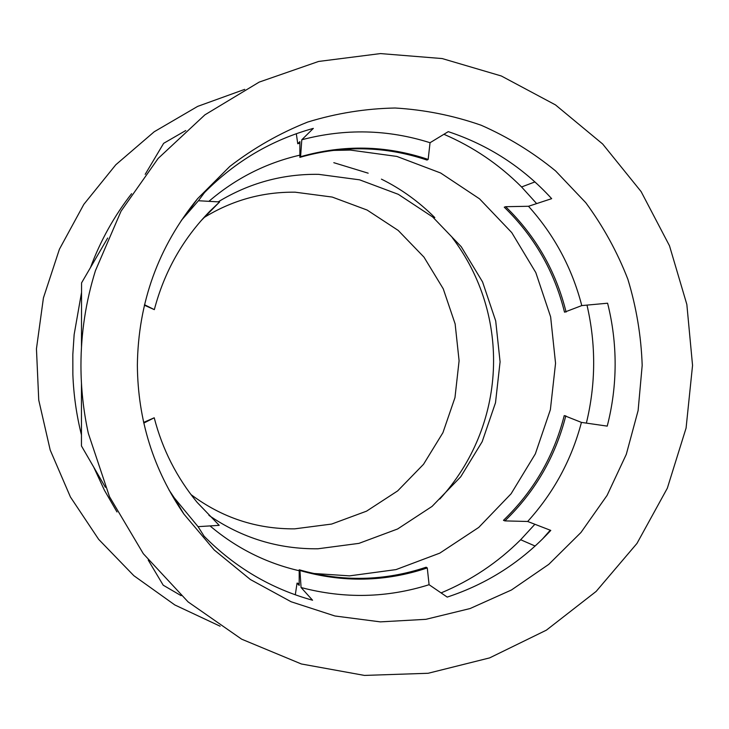 <?xml version="1.0" encoding="UTF-8"?>
<svg xmlns="http://www.w3.org/2000/svg" width="729" height="729" viewBox="0 0 729 729"><rect width="100%" height="100%" fill="white"/><g stroke="black" fill="none" stroke-linecap="round" stroke-linejoin="round"><path stroke-width="1.09" d="M318.546 174.34L359.616 179.835L398.298 194.324L432.716 217.014L461.238 246.712L482.562 281.923L495.702 320.924L500.085 361.848L495.501 402.754L482.179 441.692L460.71 476.812L432.087 506.391L397.624 528.972L358.95 543.369L317.917 548.782C278.323 549.201 241.992 538.066 208.922 515.357C241.992 538.066 278.323 549.201 317.917 548.782L358.95 543.369L397.624 528.972L432.087 506.391L460.71 476.812L482.179 441.692L495.501 402.754L500.085 361.848L495.702 320.924L482.562 281.923L461.238 246.712L432.716 217.014L398.298 194.324L359.616 179.835L318.546 174.34C282.679 173.848 249.218 183.015 218.171 201.86C249.218 183.015 282.679 173.848 318.546 174.34M203.646 217.798C231.858 200.347 262.367 191.809 295.172 192.192L332.205 197.058L367.106 210.043L398.189 230.419L423.968 257.118L443.241 288.802L455.133 323.922L459.097 360.782L454.969 397.624L442.922 432.698L423.522 464.3L397.66 490.899L366.541 511.166L331.64 524.06L294.653 528.853C256.471 529.126 221.908 517.69 190.962 494.554M439.815 499.046C506.518 425.891 511.758 316.076 452.135 237.454M434.812 217.588C418.728 201.569 400.932 188.756 381.422 179.143M368.172 173.183L333.809 162.685M220.122 626.211L174.832 604.961L133.872 575.71L98.652 539.342L70.431 497.005L50.21 450.066L38.746 400.093L36.45 348.808L43.421 297.933L59.414 249.227L83.844 204.339L115.82 164.754L154.22 131.758L197.677 106.379L244.725 89.357M313.352 573.45L349.555 575.864L396.029 569.595L439.797 553.129L478.762 527.404L511.102 493.761L535.341 453.885L550.377 409.689L555.553 363.288L550.632 316.86L535.815 272.6L511.758 232.615L479.545 198.844L440.635 172.992L396.858 156.425L350.321 150.074L332.743 150.429M536.635 203.591L521.572 186.97C499.119 164.444 473.239 146.884 443.915 134.291M586.371 423.112C595.885 383.828 596.094 344.489 586.991 305.105M441.091 592.905C471.125 580.375 497.652 562.651 520.661 539.742L534.886 524.269M520.661 539.742L535.132 546.039M550.249 530.211L542.203 539.323M521.572 186.97L534.931 181.922M299.865 155.159C265.976 162.977 235.658 178.368 208.895 201.341M143.485 421.708L143.677 422.392L154.22 417.79C162.376 449.292 176.682 477.477 197.131 502.372L219.21 525.345L197.131 502.372M210.025 525.91C236.36 548.135 266.085 563.08 299.209 570.743M185.758 130.537L163.642 143.331L145.189 174.34M107.673 238.046L81.557 282.898L81.475 347.05M81.457 383.308L81.457 445.948L105.377 487.273M148.224 560.091L163.214 585.205L181.129 595.666M116.995 511.968L104.429 490.271L93.877 467.462M81.448 434.912C76.49 415.074 73.629 394.927 72.864 374.451L72.827 354.476L74.148 334.547L81.539 292.42M90.56 267.379C100.502 240.625 114.18 216.066 131.585 193.695M692.55 365.402L686.08 428.078L667.327 488.22L636.973 543.424L596.149 591.419L546.385 630.157L489.624 657.895L428.133 673.277L364.454 675.418L301.359 663.973L241.654 639.178L188.118 601.926L143.331 553.721L109.496 496.686L88.337 433.4C83.416 410.946 80.955 388.211 80.946 365.174C81.019 332.916 85.849 301.423 95.426 270.696L121.05 211.164L158.129 158.457L204.904 114.845L259.205 82.095L318.582 61.455L380.456 53.581L442.202 58.566L501.315 75.98L555.48 104.903L602.655 143.996L641.119 191.599L669.504 245.801L686.846 304.476L692.55 365.402M565.804 415.794C555.443 456.627 535.132 491.656 504.86 520.889L503.475 520.324C533.655 491.2 553.903 456.281 564.228 415.585L581.432 422.401L607.23 426.119C612.415 405.971 615.057 385.495 615.139 364.682C615.176 343.878 612.661 323.384 607.594 303.209L581.769 305.588L564.519 312.176C554.414 271.425 534.33 236.424 504.258 207.182L505.644 206.699C535.806 236.05 555.954 271.161 566.087 312.048M505.644 206.699L528.489 206.271C554.35 235.011 572.11 268.126 581.769 305.588M528.489 206.271L551.671 198.662C523.085 167.378 488.612 145.044 448.262 131.648L430.046 142.72L428.16 159.423L427.021 160.061C385.204 146.01 342.812 145.107 299.865 157.355L300.585 156.699C343.678 144.415 386.206 145.317 428.16 159.423M300.585 156.699L301.788 139.768C345.118 128.377 387.864 129.361 430.046 142.72M301.788 139.768L313.342 128.386C271.689 139.895 235.403 161.282 204.494 192.565L198.434 200.739L219.611 201.942L200.867 220.923M181.275 220.477L198.434 200.739M137.362 365.202C138.218 302.316 158.311 246.785 197.641 198.616L229.781 166.458C253.81 147.941 279.79 133.143 307.693 122.062C336.315 113.268 365.457 108.585 395.127 108.01C424.679 109.778 453.365 115.528 481.167 125.242C508.086 137.098 532.899 152.325 555.607 170.941L585.77 202.698C603.184 226.318 617.208 251.815 627.842 279.189C636.399 307.283 641.183 336.014 642.185 365.384L638.112 410.564L626.293 454.349L607.075 495.41L580.986 532.462L548.8 564.337L511.448 589.989L470.059 608.551L425.9 619.322L380.365 621.873L334.93 615.987L291.108 601.753L250.402 579.537L214.235 549.994L183.899 514.073C153.327 469.503 137.817 419.877 137.362 365.202M219.21 525.345L198.06 526.657L174.231 497.789L168.928 489.842M198.06 526.657L204.093 536.189C234.884 567.39 271.042 588.74 312.568 600.231L301.077 587.528L299.929 570.515L299.209 569.777L299.182 585.442L297.058 583.1L295.3 594.818M299.209 569.777C342.038 582.024 384.347 581.177 426.146 567.217L427.276 567.937L429.089 584.713C386.944 597.98 344.27 598.919 301.077 587.528M429.089 584.713L447.214 597.097C487.537 583.801 522.064 561.567 550.778 530.411L527.668 521.481L504.86 520.889M581.432 422.401C571.563 459.817 553.639 492.84 527.668 521.481M144.378 305.214L154.329 309.634C164.28 271.78 182.779 238.994 209.806 211.273L219.611 201.942M154.329 309.634L144.497 304.722M143.795 423.084L154.22 417.79M427.276 567.937C385.349 581.942 342.894 582.808 299.929 570.515M299.191 583.665L297.058 583.1M296.311 133.699L297.751 143.731L299.883 141.636L299.865 157.355M297.751 143.731L299.883 143.166M197.641 198.616L186.597 213.861M183.899 514.073L174.231 497.789M209.806 211.273L209.387 211.756"/></g></svg>

